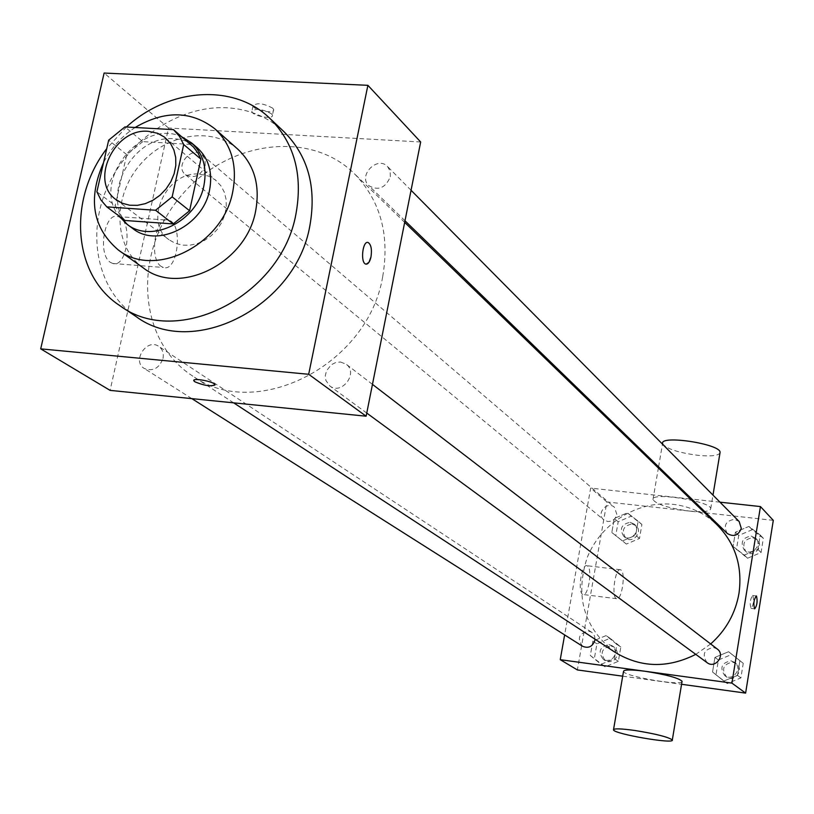 <?xml version="1.0" encoding="UTF-8"?>
<svg xmlns="http://www.w3.org/2000/svg" width="814" height="814" viewBox="0 0 814 814"><rect width="100%" height="100%" fill="white"/><g stroke="black" fill="none" stroke-linecap="round" stroke-linejoin="round"><path stroke-width="0.61" stroke-dasharray="4.07 3.05" d="M199.633 174.145L208.547 176.089L215.201 179.833L220.96 185.846L224.318 192.216L226.119 199.461L226.261 207.204L224.725 215.089L221.591 222.71L217.002 229.701L211.202 235.714L204.456 240.445L197.11 243.681L189.52 245.258L182.061 245.106L175.102 243.223L168.966 239.733C142.633 221.937 166.89 170.38 199.633 174.145M190.761 144.404L142.776 141.626L124.929 126.923M125.041 220.482L119.271 213.716L115.222 205.606L96.886 191.809M142.776 141.626L126.74 154.65L115.222 205.606M182.183 137.067C142.287 117.297 91.056 180.718 118.651 215.71M132.723 228.48C96.683 204.528 129.772 133.923 174.41 138.797C183.201 139.357 190.802 142.348 197.232 147.751M126.74 154.65L108.669 140.171M135.124 127.493C121.632 136.365 111.111 148.046 103.571 162.535M237.942 149.308C211.437 125.437 164.031 134.157 138.319 166.819C112.139 199.094 114.082 247.253 143.213 267.847M126.414 127.015L106.746 148.616M135.928 316.463C97.711 290.791 86.04 235.215 107.275 187.383C128.297 139.469 179.182 105.281 226.831 107.774C249.033 109.076 267.999 116.982 283.76 131.481M205.199 165.415L205.057 159.473L202.106 154.833C191.789 145.218 174.216 166.219 185.47 174.715C194.241 178.938 200.824 175.834 205.199 165.415M390.323 176.77L390.181 171.154L387.556 166.544C377.442 155.454 357.641 175.692 368.834 185.673C378.317 190.995 385.48 188.034 390.323 176.77M340.496 362.006L346.164 364.194C358.699 372.954 341.717 395.543 329.802 385.958L325.854 380.403L325.305 375.62L326.536 370.746L331.288 364.774L335.734 362.505L340.496 362.006M420.665 141.972L168.549 128.012L110.104 390.384M163.014 358.455C163.95 353.184 162.525 349.165 158.74 346.377C146.907 337.82 131.583 361.162 144.251 368.467C152.9 371.733 159.157 368.396 163.014 358.455M382.722 276.495C389.875 234.595 380.311 200.213 354.019 173.341C307.997 128.276 223.362 141.911 178.551 198.972C132.774 255.25 138.146 340.812 192.257 375.773C255.8 422.11 368.223 365.038 382.722 276.495M272.751 108.191C263.41 103.215 256.837 102.442 253.042 105.861C253.612 110.46 275.132 114.326 273.636 109.544L272.751 108.191M168.549 128.012L104.121 73.046M110.429 262.373L112.739 263.471C127.767 268.528 133.242 219.668 117.989 216.605C104.477 211.569 97.324 254.589 110.429 262.373M161.152 266.382C148.474 258.567 155.586 215.161 168.671 220.207C183.445 223.25 177.94 272.527 163.39 267.48L161.152 266.382M367.724 242.45C362.322 241.463 360.388 262.983 365.781 264.102L366.208 264.184M271.54 113.838L272.425 115.181C273.942 119.933 252.401 116.066 251.821 111.487C255.627 108.099 262.2 108.883 271.54 113.838M215.008 385.002L214.967 384.646C214.245 381.725 193.783 377.665 193.803 380.453M710.673 643.955L695.787 654.364M615.17 652.37C584.004 628.184 574.664 596.631 587.148 557.722C600.651 523.422 637.525 500.396 673.219 504.365C690.15 506.369 704.771 513.196 717.083 524.847M616.859 514.377L614.407 507.234C607.071 500.457 595.848 513.807 603.795 519.851L607.641 521.479C612.464 521.53 615.537 519.159 616.859 514.377M707.132 662.688C701.749 654.609 703.876 649.541 713.502 647.486L717.317 649.063M727.278 533.455C723.168 525.691 725.569 520.98 734.493 519.301L739.173 521.55M582.58 646.285C576.882 638.441 578.846 633.373 588.451 631.064L591.595 632.234L593.274 633.76L594.637 636.283L595.014 639.194M719.983 502.177L691.89 499.124M690.333 498.951L590.659 488.115L564.641 634.92M590.343 655.494L601.088 664.305L614.387 658.74L616.859 644.362L606.074 635.602L592.846 641.167L590.343 655.494L601.088 664.305L614.387 658.74L616.859 644.362L606.074 635.602L592.846 641.167L590.343 655.494L605.138 666.839L618.365 661.304L620.828 646.998L610.083 638.278L596.916 643.813L594.434 658.068M733.068 546.479L744.271 555.087L757.854 549.338L760.164 534.981L748.921 526.434L735.408 532.183L733.068 546.479L744.271 555.087L757.854 549.338L760.164 534.981L748.921 526.434L735.408 532.183L733.068 546.479L747.557 558.241L761.059 552.533L763.359 538.258L752.177 529.741L738.725 535.459L736.405 549.684M622.69 676.18L681.562 684.289M773.3 520.36L606.878 501.953L577.38 669.942M712.545 672.008L723.829 681.033L737.535 675.386L739.895 660.703L728.581 651.729L714.936 657.386L712.545 672.008L723.829 681.033L737.535 675.386L739.895 660.703L728.581 651.729L714.936 657.386L712.545 672.008L727.258 683.526L740.893 677.909L743.243 663.308L731.979 654.375L718.416 660.001L716.035 674.541M611.823 532.498L622.506 540.913L635.673 535.256L638.105 521.184L627.38 512.83L614.265 518.487L611.823 532.498L622.506 540.913L635.673 535.256L638.105 521.184L627.38 512.83L614.265 518.487L611.823 532.498L626.393 544.088L639.499 538.461L641.9 524.47L631.226 516.147L618.182 521.774L615.75 535.714M606.878 501.953L590.659 488.115M587.525 565.984L586.925 565.699C581.298 563.573 577.289 593.864 583.109 594.505C588.359 596.479 592.602 568.976 587.525 565.984M682 681.674C680.575 686.121 623.504 676.088 623.514 671.408M688.99 511.019C702.787 512.352 710.032 511.579 710.724 508.709C711.365 501.21 650.386 491.625 652.96 499.603C656.43 504.354 668.436 508.16 688.99 511.019M662.586 443.498C665.944 448.687 677.869 452.655 698.341 455.382C710.805 456.501 718.009 455.728 719.963 453.072M621.051 570.044L620.461 569.759C615.058 567.653 611.06 598.107 616.666 598.717C621.723 600.671 625.925 573.015 621.051 570.044M752.879 595.614C754.079 600.915 753.469 605.178 751.037 608.404C749.562 603.55 750.111 599.257 752.665 595.502L752.879 595.614M630.158 522.334L634.035 524.002C641.574 529.934 630.85 542.694 623.707 536.284C619.251 528.846 621.397 524.196 630.158 522.334M626.393 544.088L622.506 540.913M639.499 538.461L635.673 535.256M641.9 524.47L638.105 521.184M631.226 516.147L627.38 512.83M618.182 521.774L614.265 518.487M632.071 523.962L635.938 525.63C643.467 531.552 632.763 544.271 625.64 537.881C621.194 530.463 623.331 525.824 632.071 523.962M608.984 644.607L612.067 645.746L614.397 648.239L615.404 651.576L614.885 655.107L612.942 658.129L609.961 660.062L606.522 660.52L603.296 659.421C597.73 651.77 599.623 646.835 608.984 644.607M605.138 666.839L601.088 664.305M618.365 661.304L614.387 658.74M620.828 646.998L616.859 644.362M610.083 638.278L606.074 635.602M596.916 643.813L592.846 641.167M610.978 645.919L614.051 647.059L616.371 649.552L617.378 652.879L616.87 656.389L614.936 659.411L611.955 661.334L608.526 661.792L605.311 660.693C599.755 653.062 601.638 648.137 610.978 645.919M751.149 536.05L755.718 538.247C762.993 545.024 750.986 557.03 744.138 549.816C740.119 542.246 742.46 537.657 751.149 536.05M747.557 558.241L744.271 555.087M761.059 552.533L757.854 549.338M763.359 538.258L760.164 534.981M752.177 529.741L748.921 526.434M738.725 535.459L735.408 532.183M752.767 537.678L757.315 539.865C764.58 546.621 752.604 558.597 745.777 551.404C741.758 543.854 744.088 539.275 752.767 537.678M730.941 660.826L734.645 662.362C742.958 668.223 732.702 681.949 724.755 675.61C719.495 667.745 721.55 662.81 730.941 660.826M727.258 683.526L723.829 681.033M740.893 677.909L737.535 675.386M743.243 663.308L739.895 660.703M731.979 654.375L728.581 651.729M718.416 660.001L714.936 657.386M732.631 662.118L736.334 663.654C744.617 669.505 734.391 683.19 726.464 676.861C721.214 669.016 723.27 664.102 732.631 662.118M116.178 199.735L168.966 239.733M165.537 137.963L216.198 180.637M112.739 263.471L163.39 267.48M117.989 216.605L168.671 220.207M253.042 105.861L251.821 111.487M273.636 109.544L272.425 115.181M404.68 222.385L354.019 173.341M233.659 402.849L192.257 375.773M185.47 174.715L603.795 519.851M202.106 154.833L614.407 507.234M372.466 384.381L346.164 364.194M366.758 413.064L329.802 385.958M411.06 190.283L387.556 166.544M404.996 220.767L368.834 185.673M591.595 632.234L158.74 346.377M191.839 398.626L144.251 368.467M710.724 508.709L712.983 495.105M652.96 499.603L658.384 468.019M658.587 466.809L662.474 444.108M620.461 569.759L586.925 565.699M616.666 598.717L583.109 594.505M751.037 608.404L754.67 608.852M752.665 595.502L756.186 595.929M635.938 525.63L634.035 524.002M625.64 537.881L623.707 536.284M614.051 647.059L612.067 645.746M605.311 660.693L603.296 659.421M757.315 539.865L755.718 538.247M745.777 551.404L744.138 549.816M736.334 663.654L734.645 662.362M726.464 676.861L724.755 675.61"/><path stroke-width="1.22" d="M148.423 131.339L157.641 133.293L164.52 137.139L170.441 143.345L173.891 149.949L175.702 157.468L175.793 165.517L174.155 173.728L170.848 181.675L166.046 188.97L159.982 195.268L152.961 200.244L145.319 203.653L137.444 205.342L129.711 205.23L122.507 203.327L116.178 199.735C89.021 181.4 114.509 127.656 148.423 131.339M108.669 140.171L96.886 191.809L100.967 200.03L106.797 206.868L155.566 210.256L172.151 196.856L183.71 144.526L179.456 136.355L173.484 129.63L124.929 126.923L108.669 140.171M172.151 196.856L189.581 210.745L200.895 159.127L183.71 144.526M200.895 159.127L198.067 153.225L193.488 147.059L173.484 129.63M189.581 210.745L173.24 223.931L155.566 210.256M106.797 206.868L125.041 220.482L173.24 223.931M118.651 215.71L126.76 224.043C151.18 244.169 197.426 221.296 203.938 185.439C207.244 167.725 203.134 153.551 191.585 142.918L182.183 137.067M191.585 142.918L197.232 147.751C208.73 158.354 212.841 172.466 209.564 190.1C203.103 225.793 157.061 248.524 132.723 228.48L126.76 224.043M103.571 162.535C87.647 198.657 92.531 227.788 118.213 249.908C154.843 279.11 223.229 244.882 232.763 191.616C237.566 165.629 231.624 144.719 214.937 128.887C191.341 110.633 164.733 110.175 135.124 127.493M118.213 249.908L143.213 267.847C179.324 296.611 246.428 263.207 255.647 210.958C260.287 185.46 254.385 164.906 237.942 149.308L214.937 128.887M106.746 148.616C67.44 199.837 72.772 275.417 119.973 305.728C177.442 348.891 281.807 295.645 295.991 213.716C303.012 174.593 294.271 142.776 269.77 118.284C233.73 83.14 168.915 87.932 126.414 127.015M269.77 118.284L283.76 131.481C308.028 155.739 316.727 187.2 309.849 225.844C295.981 306.776 192.877 359.208 135.928 316.463L119.973 305.728M308.679 374.287L367.887 85.328L104.121 73.046L40.7 348.86L308.679 374.287L366.127 416.208L420.665 141.972L367.887 85.328M366.208 264.184L368.986 262.271L370.981 256.909C369.8 262.016 368.06 264.418 365.791 264.102C360.134 262.871 362.627 240.201 368.162 242.531C371.123 244.556 372.059 249.349 370.991 256.909C372.049 249.349 371.113 244.556 368.152 242.531L367.724 242.45M40.7 348.86L110.104 390.384L366.127 416.208M193.803 380.453L194.882 381.797L193.844 380.81C191.9 377.452 214.102 381.491 214.957 384.656C211.375 386.721 204.68 385.775 194.882 381.807C203.693 385.51 210.399 386.579 215.008 385.002M404.68 222.385L717.083 524.847C735.307 543.426 742.612 566.229 739 593.253C735.49 613.308 726.047 630.209 710.673 643.955M695.787 654.364C667.643 668.498 640.771 667.836 615.17 652.37L233.659 402.849M372.466 384.381L717.317 649.063C725.834 655.067 715.272 669.179 707.132 662.688L366.758 413.064M411.06 190.283L739.173 521.55L741.289 528.357C738.39 535.571 733.719 537.271 727.278 533.455L404.996 220.767M595.014 639.194L594.902 640.262C592.643 646.652 588.532 648.656 582.58 646.285L191.839 398.626M564.641 634.92L560.246 659.686L731.918 683.119L760.449 506.573L719.983 502.177M691.89 499.124L690.333 498.951M681.562 684.289L745.614 693.111L731.918 683.119M745.614 693.111L773.3 520.36L760.449 506.573M756.501 596.062C757.692 601.363 757.081 605.626 754.67 608.852C753.204 604.008 753.744 599.704 756.298 595.94L756.501 596.062M560.246 659.686L577.38 669.942L622.69 676.18M613.553 729.497L623.514 671.408C623.87 669.546 631.013 669.495 644.942 671.255C666.066 674.552 678.438 677.889 682.071 681.257L682 681.674M719.963 453.072L720.075 452.37C720.858 444.047 660.164 434.717 662.586 443.498L662.474 444.108M634.91 730.484C656.115 733.923 668.579 737.087 672.313 739.977C674.989 744.484 613.787 733.953 613.491 729.873C613.787 728.357 620.929 728.561 634.91 730.484M712.983 495.105L720.075 452.37M658.384 468.019L658.587 466.809M682.071 681.257L672.313 739.977"/></g></svg>
